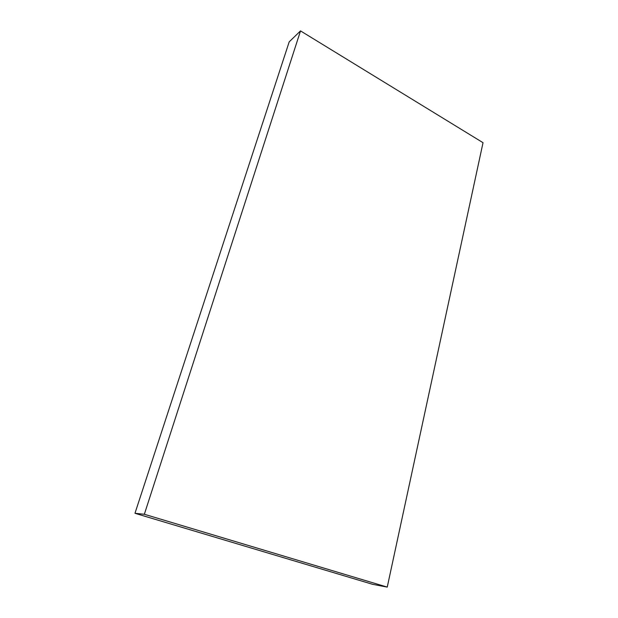 <?xml version="1.0" encoding="UTF-8"?>
<svg xmlns="http://www.w3.org/2000/svg" width="618" height="618" viewBox="0 0 618 618"><rect width="100%" height="100%" fill="white"/><g stroke="black" fill="none" stroke-linecap="round" stroke-linejoin="round"><path stroke-width="0.93" d="M372.685 584.334L387.247 587.1L483.029 142.696L300.518 30.9L289.201 41.839L300.518 30.9L144.342 514.269L134.971 513.295L289.201 41.839L134.971 513.295L144.342 514.269L387.247 587.1L372.685 584.334L134.971 513.295L372.685 584.334M387.247 587.1L483.029 142.696L300.518 30.9L144.342 514.269L387.247 587.1"/></g></svg>
